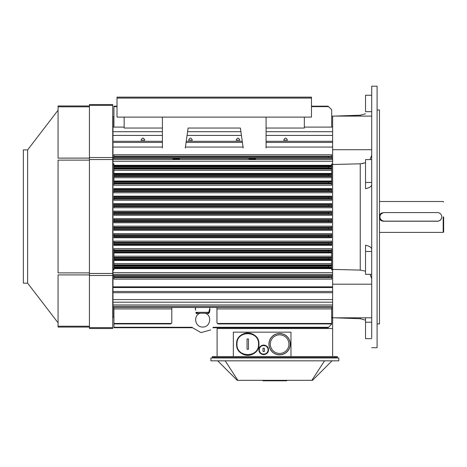 <?xml version="1.0" encoding="UTF-8"?>
<svg xmlns="http://www.w3.org/2000/svg" width="467" height="467" viewBox="0 0 467 467"><rect width="100%" height="100%" fill="white"/><g stroke="black" fill="none" stroke-linecap="round" stroke-linejoin="round"><path stroke-width="0.7" d="M262.979 351.458L262.979 348.224L264.404 348.224L264.404 351.458L262.979 351.458L262.979 348.224L264.404 348.224L264.404 351.458L262.979 351.458L262.979 348.224L264.404 348.224L264.404 351.458L262.979 351.458L262.979 348.224L264.404 348.224L264.404 351.458L262.979 351.458L262.979 348.224L262.979 351.458M264.404 349.258L264.404 350.478L264.404 349.258M268.07 349.841A4.378 4.378 0 0 0 261.502 346.047A4.378 4.378 0 0 0 261.502 353.636A4.378 4.378 0 0 0 268.07 349.841C268.344 344.22 259.092 344.173 259.313 349.801C258.992 355.475 268.338 355.521 268.07 349.841A4.378 4.378 0 0 0 261.502 346.047A4.378 4.378 0 0 0 261.502 353.636A4.378 4.378 0 0 0 268.07 349.841C268.344 344.22 259.092 344.173 259.313 349.801C258.992 355.475 268.338 355.521 268.07 349.841L268.443 349.841C268.735 356.006 258.59 355.959 258.94 349.801C258.7 343.689 268.741 343.741 268.443 349.841A4.752 4.752 0 0 1 261.316 353.963A4.752 4.752 0 0 1 261.316 345.726A4.752 4.752 0 0 1 268.443 349.841A4.752 4.752 0 0 1 261.316 353.963A4.752 4.752 0 0 1 261.316 345.726A4.752 4.752 0 0 1 268.443 349.841C268.735 356.006 258.59 355.959 258.94 349.801C258.7 343.689 268.741 343.741 268.443 349.841A4.752 4.752 0 0 1 261.316 353.963A4.752 4.752 0 0 1 261.316 345.726A4.752 4.752 0 0 1 268.443 349.841A4.752 4.752 0 0 1 261.316 353.963A4.752 4.752 0 0 1 261.316 345.726A4.752 4.752 0 0 1 268.443 349.841L268.07 349.841M267.789 352.252L267.48 352.713L267.789 352.252M263.032 354.552L262.086 354.319L263.032 354.552M261.473 354.05L261.146 353.858L261.473 354.05M259.553 352.176L259.348 351.774L259.553 352.176M258.952 349.468L259.004 349.036L258.952 349.468M263.966 345.095L264.275 345.125L263.966 345.095M247.049 344.961L247.049 343.432L247.049 344.961M247.049 349.269L247.049 339.001A17.787 16.917 -0 0 1 248.479 339.001L248.479 349.269A17.787 16.917 180 0 1 247.049 349.269L247.049 339.001L248.479 339.001L248.479 349.269L247.049 349.269L247.049 339.001A17.787 16.917 -0 0 1 248.479 339.001L248.479 349.269A17.787 16.917 180 0 1 247.049 349.269L247.049 339.001L248.479 339.001L248.479 349.269L247.049 349.269M258.543 344.138C259.208 330.292 236.442 330.192 236.985 344.033C236.185 358.002 259.208 358.107 258.543 344.138C259.208 330.292 236.442 330.192 236.985 344.033C236.185 358.002 259.208 358.107 258.543 344.138C259.208 330.292 236.442 330.192 236.985 344.033C236.185 358.002 259.208 358.107 258.543 344.138C259.208 330.292 236.442 330.192 236.985 344.033C236.185 358.002 259.208 358.107 258.543 344.138L258.934 344.138C259.629 358.621 235.765 358.504 236.588 344.033C236.028 329.684 259.629 329.784 258.934 344.138A11.173 11.173 0 0 1 258.806 345.86A11.173 11.173 0 0 0 258.934 344.138A11.173 11.173 0 0 1 243.517 354.471A11.173 11.173 0 0 1 239.816 336.281A11.173 11.173 0 0 1 258.047 339.772A11.173 11.173 0 0 0 239.816 336.281A11.173 11.173 0 0 0 243.517 354.471A11.173 11.173 0 0 0 258.934 344.138C259.629 358.621 235.765 358.504 236.588 344.033C236.028 329.684 259.629 329.784 258.934 344.138L258.543 344.138M258.543 347.069A11.173 11.173 0 0 1 258.339 347.74A11.173 11.173 0 0 0 258.543 347.069M258.035 348.54A11.173 11.173 0 0 1 257.399 349.795A11.173 11.173 0 0 0 258.035 348.54M256.786 350.729A11.173 11.173 0 0 1 256.301 351.347A11.173 11.173 0 0 0 256.786 350.729M255.56 352.136A11.173 11.173 0 0 1 254.375 353.145A11.173 11.173 0 0 0 255.56 352.136M252.279 354.36A11.173 11.173 0 0 1 250.569 354.949A11.173 11.173 0 0 0 252.279 354.36M248.999 355.241A11.173 11.173 0 0 1 247.201 355.294A11.173 11.173 0 0 0 248.999 355.241M244.813 354.914A11.173 11.173 0 0 1 243.365 354.406A11.173 11.173 0 0 0 244.813 354.914M242.332 353.898A11.173 11.173 0 0 1 241.509 353.396A11.173 11.173 0 0 0 242.332 353.898M240.867 352.929A11.173 11.173 0 0 1 239.985 352.159A11.173 11.173 0 0 0 240.867 352.929M239.291 351.423A11.173 11.173 0 0 1 238.579 350.495A11.173 11.173 0 0 0 239.291 351.423M238.059 349.672A11.173 11.173 0 0 1 237.551 348.668A11.173 11.173 0 0 0 238.059 349.672M237.189 347.746A11.173 11.173 0 0 1 236.868 346.602A11.173 11.173 0 0 0 237.189 347.746M236.693 345.662A11.173 11.173 0 0 1 236.6 344.57A11.173 11.173 0 0 0 236.693 345.662M236.606 343.572A11.173 11.173 0 0 1 236.734 342.334A11.173 11.173 0 0 0 236.606 343.572M236.944 341.336A11.173 11.173 0 0 1 237.289 340.25A11.173 11.173 0 0 0 236.944 341.336M237.68 339.322A11.173 11.173 0 0 1 238.275 338.231A11.173 11.173 0 0 0 237.68 339.322M238.841 337.413A11.173 11.173 0 0 1 239.542 336.573A11.173 11.173 0 0 0 238.841 337.413M240.254 335.861A11.173 11.173 0 0 1 241.281 335.037A11.173 11.173 0 0 0 240.254 335.861M242.268 334.407A11.173 11.173 0 0 1 243.459 333.829A11.173 11.173 0 0 0 242.268 334.407M244.469 333.461A11.173 11.173 0 0 1 245.619 333.169A11.173 11.173 0 0 0 244.469 333.461M246.202 333.076A11.173 11.173 0 0 1 247.171 332.977A11.173 11.173 0 0 0 246.202 333.076M248.479 332.989A11.173 11.173 0 0 1 250.522 333.31A11.173 11.173 0 0 0 248.479 332.989M252.367 333.958A11.173 11.173 0 0 1 254.165 334.979A11.173 11.173 0 0 0 252.367 333.958M255.577 336.152A11.173 11.173 0 0 1 256.856 337.641A11.173 11.173 0 0 0 255.577 336.152M257.346 338.388A11.173 11.173 0 0 1 258.934 344.138A11.173 11.173 0 0 0 258.636 341.552L258.934 344.132L258.636 341.558A11.173 11.173 0 0 1 258.934 344.138A11.173 11.173 0 0 0 257.346 338.388M244.726 354.891L244.089 354.687L244.726 354.891M256.079 336.672L256.436 337.092L256.079 336.672M443.177 216.951L443.177 232.403L443.177 216.951M441.747 216.951C441.496 219.554 440.066 220.979 437.468 221.23L383.267 221.23L379.467 218.912L383.267 221.136A4.185 4.185 0 0 1 379.467 218.696A4.185 4.185 0 0 0 383.267 221.136L437.468 221.136A4.279 4.279 0 0 0 441.747 216.857A4.279 4.279 0 0 0 437.468 212.578L384.218 212.578A4.279 4.279 0 0 0 379.94 216.857A4.279 4.279 0 0 0 384.218 221.136L437.468 221.23C440.066 220.979 441.496 219.554 441.747 216.951L441.747 216.951M379.467 214.995L383.319 212.672L379.467 214.995M379.467 215.211A4.185 4.185 0 0 1 382.905 212.783A4.185 4.185 0 0 0 379.467 215.211M443.65 216.951L443.65 231.93L443.177 232.403L379.467 232.403L443.177 232.403L443.65 231.93L443.65 216.951M23.35 149.884L23.35 283.148L27.629 283.148L58.06 322.802L27.629 283.148L27.629 149.884L58.06 110.23L27.629 149.884L27.629 283.148L23.35 283.148L23.35 149.884L27.629 149.884L23.35 149.884M58.06 326.223L58.06 327.058L89.436 327.058L58.06 327.058L58.06 274.905L58.06 326.223L89.436 326.223L58.06 326.223M58.06 272.891L58.06 160.14L58.06 272.891L89.436 272.891L58.06 272.891M58.06 158.126L58.06 106.809L58.06 158.126L89.436 158.126L58.06 158.126M89.436 105.974L58.06 105.974L58.06 106.809L58.06 105.974L89.436 105.974M112.734 104.55L89.436 104.55L89.436 328.488L112.734 328.488L112.734 104.55L89.436 104.55L89.436 328.488L112.734 328.488L112.734 104.55M332.632 318.039L332.632 328.499L217.097 328.499L217.097 356.549L217.097 328.499L332.632 328.499L332.632 356.549L332.632 318.039L331.681 318.039L332.632 318.039M260.469 327.735L260.031 328.499L260.469 327.735M335.008 356.549L212.345 356.549L212.345 357.5L212.345 356.549L212.345 357.5L212.345 356.549L212.345 357.5L214.721 357.5L212.345 357.5L212.345 356.549L214.721 356.549L214.721 357.5L335.008 357.5L214.721 357.5L214.721 356.549L233.337 356.549L233.337 332.16L290.982 332.16L290.982 356.549L233.337 356.549L233.337 332.16L290.982 332.16L290.982 356.549L337.384 356.549L335.008 356.549L335.008 357.5L335.008 356.549M337.384 357.5L335.008 357.5L337.384 357.5L337.384 356.549L337.384 357.5M275.104 380.319L275.104 380.798L286.75 380.798L286.75 380.319L286.75 380.798L275.104 380.798L275.104 380.319M262.979 380.798L274.625 380.798L274.625 380.319L274.625 380.798L262.979 380.798L262.979 380.319L262.979 380.798M225.182 360.828L237.849 380.319L312.546 380.319L332.037 360.828L312.546 380.319L311.88 380.319L324.547 360.828L311.88 380.319L237.183 380.319L237.849 380.319L225.182 360.828M217.692 360.828L237.183 380.319L217.692 360.828M338.814 357.973L210.915 357.973L210.915 360.828L338.814 360.828L338.814 357.973L210.915 357.973L210.915 360.828L338.814 360.828L338.814 357.973M113.925 323.929L113.925 327.735L192.527 327.735L200.962 332.609L210.687 329.93L200.962 332.609L192.527 327.735L113.925 327.735L192.527 327.735L113.925 327.735L113.925 327.274L192.188 327.274L113.925 327.274L113.925 323.929L170.846 323.929L171.786 322.989L171.786 307.525L171.786 322.989L170.846 323.929L113.925 323.929L113.925 323.462L113.925 323.929M328.575 327.274L331.681 324.168L331.681 307.525L331.681 324.168L328.114 327.735L328.575 327.274L213.191 327.274L328.575 327.274M113.925 308.845L113.925 309.23L113.925 308.845M216.957 307.525L216.957 322.919L217.966 323.929L331.681 323.929L217.966 323.929L217.499 323.462L331.681 323.462L217.499 323.462L216.957 322.919L216.957 308.926L331.681 308.926L216.957 308.926L216.957 307.525M113.925 307.525L113.925 323.462L171.313 323.462L113.925 323.462L113.925 308.926L171.786 308.926L113.925 308.926L113.925 307.525M331.681 276.324L328.575 276.435L328.581 277.38L331.681 277.439L331.681 279.132L113.925 279.132L113.925 275.746L112.973 275.746L112.973 268.969L113.925 268.969L112.973 268.969L112.973 163.94L113.925 163.94L113.925 185.241L113.925 183.91L331.681 183.91L331.681 183.251L328.581 183.198L328.581 182.247L331.681 182.194L331.681 175.645L328.581 175.586L328.581 174.64L331.681 174.582L331.681 167.84L328.575 167.746L328.575 166.795L331.681 166.696L331.681 163.94L332.632 163.94L331.681 163.94L331.681 165.289L113.925 165.289L113.925 183.91L331.681 183.91L331.681 183.251L328.581 183.198L328.581 182.247L331.681 182.194L331.681 183.251L331.681 175.645L328.581 175.586L328.581 174.64L331.681 174.582L331.681 175.645L331.681 167.84L328.575 167.746L328.575 166.795L331.681 166.696L331.681 167.84L331.681 165.289L113.925 165.289L113.925 163.94L112.973 163.94L112.973 161.29L112.973 269.967L113.925 269.967L113.925 248.666L331.681 248.666L331.681 250.656L328.581 250.709L328.581 251.66L331.681 251.713L331.681 258.263L328.581 258.315L328.581 259.267L331.681 259.325L331.681 266.067L328.575 266.161L328.575 267.112L331.681 267.206L331.681 269.967L332.632 269.967L331.681 269.967L331.681 268.618L113.925 268.618L113.925 248.666L331.681 248.666L331.681 268.618L113.925 268.618L113.925 269.967L112.973 269.967L112.973 274.351L332.632 274.351L112.973 274.351L112.973 286.843L112.973 275.746L113.925 275.746L113.925 279.132L331.681 279.132L331.681 277.702L113.925 277.702L331.681 277.702L331.681 276.324L328.575 276.435L328.581 277.38L331.681 277.439L331.681 276.324M113.925 242.344L113.925 241.141L331.681 241.141L331.681 243.05L328.581 243.103L328.581 244.054L331.681 244.107L331.681 245.35L113.925 245.35L113.925 241.141L331.681 241.141L331.681 245.35L113.925 245.35L113.925 242.344L331.681 242.344L113.925 242.344M113.925 234.808L113.925 233.669L331.681 233.669L331.681 235.444L328.581 235.496L328.581 236.448L331.681 236.5L331.681 237.761L113.925 237.761L113.925 233.669L331.681 233.669L331.681 237.761L113.925 237.761L113.925 234.808L331.681 234.808L113.925 234.808M113.925 227.26L113.925 226.151L331.681 226.151L331.681 227.838L328.581 227.89L328.581 228.842L331.681 228.894L331.681 230.313L113.925 230.313L113.925 226.151L331.681 226.151L331.681 230.313L113.925 230.313L113.925 227.26L331.681 227.26L113.925 227.26M113.925 219.7L113.925 218.638L331.681 218.638L331.681 220.226L328.581 220.284L328.575 221.23L331.681 221.288L331.681 222.771L113.925 222.771L113.925 218.638L331.681 218.638L331.681 222.771L113.925 222.771L113.925 219.7L331.681 219.7L113.925 219.7M331.681 212.129L331.681 211.137L331.681 212.129L113.925 212.129L113.925 215.269L113.925 213.793L331.681 213.793L328.581 213.623L328.575 212.672L331.681 212.619L331.681 212.129L113.925 212.129L113.925 213.793L331.681 213.793L328.581 213.623L328.575 212.672L331.681 212.619L331.681 213.682L331.681 212.129M113.925 211.137L113.925 212.129L113.925 211.137L331.681 211.137L113.925 211.137M331.681 214.207L331.681 213.793L331.681 214.207L113.925 214.207L331.681 214.207L331.681 215.269L331.681 214.207M331.681 204.552L331.681 203.594L331.681 204.552L113.925 204.552L113.925 207.757L113.925 206.648L331.681 206.648L331.681 206.07L328.581 206.017L328.581 205.066L331.681 205.013L331.681 204.552L113.925 204.552L113.925 206.648L331.681 206.648L331.681 206.07L328.581 206.017L328.581 205.066L331.681 205.013L331.681 206.07L331.681 204.552M113.925 203.594L113.925 204.552L113.925 203.594L331.681 203.594L113.925 203.594M331.681 207.757L331.681 206.648L331.681 207.757L113.925 207.757L331.681 207.757M331.681 196.963L331.681 196.146L331.681 196.963L113.925 196.963L113.925 200.238L113.925 199.1L331.681 199.1L331.681 198.463L328.581 198.411L328.581 197.459L331.681 197.407L331.681 196.963L113.925 196.963L113.925 199.1L331.681 199.1L331.681 198.463L328.581 198.411L328.581 197.459L331.681 197.407L331.681 198.463L331.681 196.963M113.925 196.146L113.925 196.963L113.925 196.146L331.681 196.146L113.925 196.146M331.681 200.238L331.681 199.1L331.681 200.238L113.925 200.238L331.681 200.238M331.681 189.357L331.681 188.557L331.681 189.357L113.925 189.357L113.925 192.766L113.925 191.563L331.681 191.563L331.681 190.857L328.581 190.805L328.581 189.853L331.681 189.8L331.681 189.357L113.925 189.357L113.925 191.563L331.681 191.563L331.681 190.857L328.581 190.805L328.581 189.853L331.681 189.8L331.681 190.857L331.681 189.357M113.925 188.557L113.925 189.357L113.925 188.557L331.681 188.557L113.925 188.557M331.681 192.766L331.681 191.563L331.681 192.766L113.925 192.766L331.681 192.766M172.878 158.366L179.538 158.366L172.878 158.366L172.878 159.072L179.538 159.072L172.878 159.072L179.538 159.072L172.878 159.072L172.878 158.366M113.925 156.206L113.925 158.161L112.973 158.161L112.973 161.29L112.973 159.556L332.632 159.556L112.973 159.556L112.973 147.064L112.973 158.161L113.925 158.161L113.925 154.775L113.925 156.206L331.681 156.206L331.681 154.775L113.925 154.775L331.681 154.775L331.681 156.206L113.925 156.206M328.581 156.521L331.681 156.206L331.681 157.583L328.575 157.472L328.581 156.521L331.681 156.468L331.681 157.583L328.575 157.472L328.581 156.521L113.925 156.521L328.581 156.521M331.681 158.161L331.681 157.583L331.681 158.161L332.632 158.161L331.681 158.161M287.409 140.199C286.178 137.426 284.946 137.426 283.714 140.199L287.409 140.199C286.178 137.426 284.946 137.426 283.714 140.199L287.409 140.199M239.863 140.199C238.631 137.426 237.399 137.426 236.168 140.199L239.863 140.199C238.631 137.426 237.399 137.426 236.168 140.199L239.863 140.199M192.322 140.199C191.085 137.426 189.853 137.426 188.621 140.199L192.322 140.199C191.085 137.426 189.853 137.426 188.621 140.199L192.322 140.199M144.776 140.199C143.544 137.426 142.312 137.426 141.081 140.199L144.776 140.199C143.544 137.426 142.312 137.426 141.081 140.199L144.776 140.199M113.925 122.669L113.925 122.272L113.925 122.669M113.925 124.368L113.925 123.055L113.925 124.368M328.114 106.172L331.681 109.739L331.681 127.094L331.681 109.739L328.575 106.634L311.471 106.634L328.575 106.634L328.114 106.172L311.471 106.172L328.114 106.172M113.925 127.094L113.925 106.172L117.013 106.172L113.925 106.172L113.925 127.094M112.973 127.094L124.146 127.094L112.973 127.094L112.973 131.706L112.973 116.633L112.973 127.094M304.344 127.094L332.632 127.094L304.344 127.094M112.973 135.412L112.973 131.706L112.973 135.412L162.411 135.412L112.973 135.412L112.973 141.297L112.973 135.412M332.632 135.412L266.079 135.412L332.632 135.412M241.427 135.412L187.057 135.412L241.427 135.412M112.973 142.429L112.973 147.064L162.411 147.064L112.973 147.064L112.973 142.429L162.411 142.429L112.973 142.429M331.681 185.241L331.681 183.91L331.681 185.241L113.925 185.241L331.681 185.241M112.973 307.525L112.973 317.274L113.925 317.274L112.973 317.274L112.973 307.525L332.632 307.525L112.973 307.525L112.973 306.457L112.973 307.525M112.973 304.974L112.973 306.457L332.632 306.457L112.973 306.457L112.973 302.202L112.973 304.974L332.632 304.974L112.973 304.974M112.973 299.569L112.973 302.202L332.632 302.202L112.973 302.202L112.973 299.569L332.632 299.569L112.973 299.569L112.973 292.692L112.973 299.569M112.973 291.478L112.973 292.692L332.632 292.692L112.973 292.692L112.973 286.843L112.973 287.555L332.632 287.555L112.973 287.555L112.973 291.478L332.632 291.478L112.973 291.478M332.632 147.064L266.079 147.064L332.632 147.064M243.068 147.064L185.422 147.064L243.068 147.064M248.952 158.366L255.607 158.366L248.952 158.366L248.952 159.072L255.607 159.072L248.952 159.072L255.607 159.072L248.952 159.072L248.952 158.366M332.632 275.746L331.681 275.746L332.632 275.746M379.467 323.929L379.467 109.978L377.085 109.978L379.467 109.978L379.467 323.929L377.085 323.929L379.467 323.929M365.533 317.811L365.533 338.657L371.714 338.657L365.533 338.657L365.533 322.218L371.714 322.218L365.533 322.218L365.533 317.811M371.714 317.811L332.632 317.811L332.632 269.406L360.244 270.107L365.533 271.164L360.244 270.107L360.244 163.8L332.632 164.501L332.632 116.096L371.714 116.096L332.632 116.096L332.632 149.714L371.714 149.714L332.632 149.714L332.632 269.406L360.244 270.107L360.244 163.8L332.632 164.501L332.632 284.193L371.714 284.193L332.632 284.193L332.632 317.811L371.714 317.811M370.045 274.327L371.714 278.717L370.045 274.327M365.533 251.456L365.533 274.327L371.714 274.327L365.533 274.327L365.533 251.456L371.714 251.456L365.533 251.456L365.533 245.204C369.508 246.121 371.569 247.457 371.714 249.22C371.569 247.457 369.508 246.121 365.533 245.204L365.533 251.456M371.714 337.746L371.714 86.202L371.714 337.746M362.135 163.637L363.087 163.473L362.135 163.637M365.533 111.689L365.533 95.25L365.533 111.689L371.714 111.689L365.533 111.689M371.714 155.184L370.045 159.58L371.714 155.184M365.533 162.744L360.244 163.8L365.533 162.744M365.533 182.445L365.533 188.697C369.508 187.787 371.569 186.45 371.714 184.687C371.569 186.45 369.508 187.787 365.533 188.697L365.533 159.58L365.533 182.445L371.714 182.445L365.533 182.445M377.085 96.155L377.085 86.202L371.714 86.202L377.085 86.202L377.085 347.705L377.085 96.155M279.616 354.821A10.683 10.683 0 0 1 270.364 338.797A10.683 10.683 0 0 1 288.869 338.797A10.683 10.683 0 0 1 279.616 354.821A10.683 10.683 0 0 0 288.869 338.797A10.683 10.683 0 0 0 270.364 338.797A10.683 10.683 0 0 0 279.616 354.821A10.683 10.683 0 0 1 270.364 338.797A10.683 10.683 0 0 1 288.869 338.797A10.683 10.683 0 0 1 279.616 354.821A10.683 10.683 0 0 0 288.869 338.797A10.683 10.683 0 0 0 270.364 338.797A10.683 10.683 0 0 0 279.616 354.821M279.616 353.443A9.305 9.305 0 0 1 271.56 339.486A9.305 9.305 0 0 1 287.678 339.486A9.305 9.305 0 0 1 279.616 353.443A9.305 9.305 0 0 1 271.56 339.486A9.305 9.305 0 0 1 287.678 339.486A9.305 9.305 0 0 1 279.616 353.443M240.394 128.046L243.202 148.016L240.394 128.046L188.096 128.046L240.394 128.046M304.344 128.046L266.079 128.046L304.344 128.046L304.344 117.106L304.344 128.046M162.411 128.046L124.146 128.046L124.146 117.106L124.146 128.046L162.411 128.046M162.411 117.106L162.411 148.016L162.411 117.106M185.288 148.016L188.096 128.046L185.288 148.016M266.079 148.016L266.079 117.106L266.079 148.016M117.013 117.106L311.471 117.106L311.471 98.088L117.013 98.088L117.013 117.106L311.471 117.106L311.471 98.088L117.013 98.088L117.013 117.106M311.471 97.142L311.471 98.088L311.471 97.142L117.013 97.142L117.013 98.088L117.013 97.142L311.471 97.142M205.066 313.234L205.433 313.304L205.066 313.234M207.797 313.234C204.482 313.234 204.482 313.234 207.797 313.234L197.588 313.234C200.903 313.234 200.903 313.234 197.588 313.234C200.903 313.234 200.903 313.234 197.588 313.234C200.903 313.234 200.903 313.234 197.588 313.234C200.903 313.234 200.903 313.234 197.588 313.234A0.952 0.438 90 0 0 197.197 313.748C200.489 313.205 200.489 313.205 197.197 313.748L195.93 312.4C195.259 308.518 195.259 308.518 195.93 312.4C195.259 308.518 195.259 308.518 195.93 312.4L196.66 312.33L197.588 313.234L207.797 313.234L208.726 312.33L209.45 312.4L208.183 313.748C204.89 313.205 204.89 313.205 208.183 313.748L208.183 313.748C204.89 313.205 204.89 313.205 208.183 313.748L208.183 313.748A0.952 0.438 -90 0 0 207.797 313.234C204.482 313.234 204.482 313.234 207.797 313.234L208.708 312.417L209.683 308.81L208.726 312.33L209.455 312.546L208.183 313.748A0.952 0.438 -90 0 0 207.797 313.234L200.314 313.234L207.797 313.234M195.498 309.866L195.661 310.281L195.498 309.866M196.035 313.071L196.525 313.655L196.035 313.071M210.057 309.522L209.45 312.4L210.057 309.522M196.66 312.33C195.486 307.566 195.486 307.566 196.66 312.33L197.588 313.234A0.952 0.438 90 0 0 197.197 313.748C200.489 313.205 200.489 313.205 197.197 313.748L195.93 312.546L196.66 312.33C195.486 307.566 195.486 307.566 196.66 312.33L208.726 312.33L196.66 312.33M202.69 307.525L209.817 307.525L202.69 307.525M233.337 356.549L233.337 332.16L233.337 356.549M384.218 221.136L437.468 221.136A4.279 4.279 0 0 0 441.747 216.857A4.279 4.279 0 0 0 437.468 212.578L384.218 212.578A4.279 4.279 0 0 0 379.94 216.857A4.279 4.279 0 0 0 384.218 221.136M331.681 243.05L328.581 243.103L328.581 244.054L331.681 244.107L331.681 243.05M331.681 235.444L328.581 235.496L328.581 236.448L331.681 236.5L331.681 235.444M331.681 227.838L328.581 227.89L328.581 228.842L331.681 228.894L331.681 227.838M331.681 220.226L328.581 220.284L328.575 221.23L331.681 221.288L331.681 220.226M331.681 258.263L328.581 258.315L328.581 259.267L331.681 259.325L331.681 258.263M331.681 250.656L328.581 250.709L328.581 251.66L331.681 251.713L331.681 250.656M331.681 266.067L328.575 266.161L328.575 267.112L331.681 267.206L331.681 266.067M89.436 274.905L58.06 274.905L89.436 274.905M89.436 160.14L58.06 160.14L89.436 160.14M89.436 106.809L58.06 106.809L89.436 106.809M112.734 105.384L89.436 105.384L112.734 105.384M112.734 157.537L89.436 157.537L112.734 157.537M112.734 159.551L89.436 159.551L112.734 159.551M112.734 273.481L89.436 273.481L112.734 273.481M112.734 275.495L89.436 275.495L112.734 275.495M112.734 327.647L89.436 327.647L112.734 327.647M328.581 277.38L113.925 277.38L328.581 277.38M328.575 276.435L113.925 276.435L328.575 276.435M331.681 242.881L113.925 242.881L331.681 242.881M328.581 243.103L113.925 243.103L328.581 243.103M331.681 244.55L113.925 244.55L331.681 244.55M331.681 244.288L113.925 244.288L331.681 244.288M328.581 244.054L113.925 244.054L328.581 244.054M331.681 235.304L113.925 235.304L331.681 235.304M328.581 235.496L113.925 235.496L328.581 235.496M331.681 236.944L113.925 236.944L331.681 236.944M331.681 236.646L113.925 236.646L331.681 236.646M328.581 236.448L113.925 236.448L328.581 236.448M331.681 227.715L113.925 227.715L331.681 227.715M328.581 227.89L113.925 227.89L328.581 227.89M331.681 229.355L113.925 229.355L331.681 229.355M331.681 229.017L113.925 229.017L331.681 229.017M328.581 228.842L113.925 228.842L328.581 228.842M113.925 220.115L331.681 220.115L113.925 220.115M328.581 220.284L113.925 220.284L328.581 220.284M331.681 221.778L113.925 221.778L331.681 221.778M331.681 221.399L113.925 221.399L331.681 221.399M328.575 221.23L113.925 221.23L328.575 221.23M331.681 212.508L113.925 212.508L331.681 212.508M328.575 212.672L113.925 212.672L328.575 212.672M331.681 215.269L113.925 215.269L331.681 215.269M328.581 213.623L113.925 213.623L328.581 213.623M331.681 204.89L113.925 204.89L331.681 204.89M328.581 205.066L113.925 205.066L328.581 205.066M331.681 206.192L113.925 206.192L331.681 206.192M328.581 206.017L113.925 206.017L328.581 206.017M331.681 197.261L113.925 197.261L331.681 197.261M328.581 197.459L113.925 197.459L328.581 197.459M331.681 198.603L113.925 198.603L331.681 198.603M328.581 198.411L113.925 198.411L328.581 198.411M331.681 189.62L113.925 189.62L331.681 189.62M328.581 189.853L113.925 189.853L328.581 189.853M331.681 191.026L113.925 191.026L331.681 191.026M328.581 190.805L113.925 190.805L328.581 190.805M328.575 157.472L113.925 157.472L328.575 157.472M117.013 106.634L113.925 106.634L117.013 106.634M332.632 131.706L266.079 131.706L332.632 131.706M240.908 131.706L187.582 131.706L240.908 131.706M162.411 131.706L112.973 131.706L162.411 131.706M332.632 141.297L266.079 141.297L332.632 141.297M242.256 141.297L186.234 141.297L242.256 141.297M162.411 141.297L112.973 141.297L162.411 141.297M332.632 142.429L266.079 142.429L332.632 142.429M242.414 142.429L186.07 142.429L242.414 142.429M331.681 165.913L113.925 165.913L331.681 165.913M331.681 166.083L113.925 166.083L331.681 166.083M328.575 167.746L113.925 167.746L328.575 167.746M328.575 166.795L113.925 166.795L328.575 166.795M331.681 168.4L113.925 168.4L331.681 168.4M113.925 169.06L331.681 169.06L113.925 169.06M331.681 170.338L113.925 170.338L331.681 170.338M331.681 173.438L113.925 173.438L331.681 173.438M331.681 174.103L113.925 174.103L331.681 174.103M331.681 174.308L113.925 174.308L331.681 174.308M328.581 175.586L113.925 175.586L328.581 175.586M328.581 174.64L113.925 174.64L328.581 174.64M331.681 175.896L113.925 175.896L331.681 175.896M113.925 176.52L331.681 176.52L113.925 176.52M331.681 177.705L113.925 177.705L331.681 177.705M331.681 180.968L113.925 180.968L331.681 180.968M331.681 181.745L113.925 181.745L331.681 181.745M331.681 181.972L113.925 181.972L331.681 181.972M328.581 182.247L113.925 182.247L328.581 182.247M331.681 183.461L113.925 183.461L331.681 183.461M328.581 183.198L113.925 183.198L328.581 183.198M113.925 164.933L112.973 164.933L113.925 164.933M328.581 250.709L113.925 250.709L328.581 250.709M331.681 250.446L113.925 250.446L331.681 250.446M113.925 249.997L331.681 249.997L113.925 249.997M331.681 267.994L113.925 267.994L331.681 267.994M331.681 267.825L113.925 267.825L331.681 267.825M328.575 267.112L113.925 267.112L328.575 267.112M328.575 266.161L113.925 266.161L328.575 266.161M331.681 265.507L113.925 265.507L331.681 265.507M113.925 264.847L331.681 264.847L113.925 264.847M331.681 263.569L113.925 263.569L331.681 263.569M331.681 260.469L113.925 260.469L331.681 260.469M331.681 259.804L113.925 259.804L331.681 259.804M331.681 259.599L113.925 259.599L331.681 259.599M328.581 259.267L113.925 259.267L328.581 259.267M328.581 258.315L113.925 258.315L328.581 258.315M331.681 258.006L113.925 258.006L331.681 258.006M113.925 257.387L331.681 257.387L113.925 257.387M331.681 256.202L113.925 256.202L331.681 256.202M331.681 252.939L113.925 252.939L331.681 252.939M331.681 252.162L113.925 252.162L331.681 252.162M331.681 251.935L113.925 251.935L331.681 251.935M328.581 251.66L113.925 251.66L328.581 251.66M332.632 158.395L255.607 158.395L332.632 158.395M172.878 158.395L112.973 158.395L172.878 158.395M248.952 158.395L179.538 158.395L248.952 158.395M332.632 161.29L112.973 161.29L332.632 161.29M332.632 164.933L331.681 164.933L332.632 164.933M331.681 268.969L332.632 268.969L331.681 268.969M332.632 272.617L112.973 272.617L332.632 272.617M332.632 275.512L112.973 275.512L332.632 275.512M332.632 286.843L112.973 286.843L332.632 286.843M360.244 318.716L360.244 317.811L360.244 318.716L365.533 320.164L360.244 318.716L334.43 317.811L360.244 318.716M360.244 116.096L360.244 115.191L365.533 113.744L360.244 115.191L360.244 116.096M279.616 354.727A10.589 10.589 0 0 0 288.787 338.844A10.589 10.589 0 0 0 270.451 338.844A10.589 10.589 0 0 0 279.616 354.727A10.589 10.589 0 0 0 288.787 338.844A10.589 10.589 0 0 0 270.451 338.844A10.589 10.589 0 0 0 279.616 354.727M196.671 312.417L195.93 312.546L196.671 312.417M208.708 312.417L209.455 312.546L208.708 312.417M379.467 201.499L443.177 201.499L443.65 201.977L443.177 201.499L379.467 201.499M212.853 327.735L328.114 327.735L212.853 327.735M179.538 159.072L179.538 158.366L179.538 159.072M255.607 159.072L255.607 158.366L255.607 159.072M331.681 317.274L332.632 317.274L331.681 317.274M112.973 116.633L113.925 116.633L112.973 116.633M331.681 116.633L332.632 116.633L331.681 116.633M334.43 116.096L360.244 115.191L334.43 116.096M365.533 159.58L371.714 159.58L365.533 159.58M365.533 95.25L371.714 95.25L365.533 95.25M377.085 347.705L371.714 347.705L377.085 347.705M199.946 313.304C192.941 315.774 195.072 327.233 202.497 327.017C210.115 327.653 212.643 315.85 205.433 313.304C212.643 315.85 210.115 327.653 202.497 327.017C195.072 327.233 192.941 315.774 199.946 313.304M195.626 308.675L195.264 309.417L195.562 307.525L195.626 308.675M209.759 308.675L209.817 307.525L209.759 308.675"/></g></svg>
